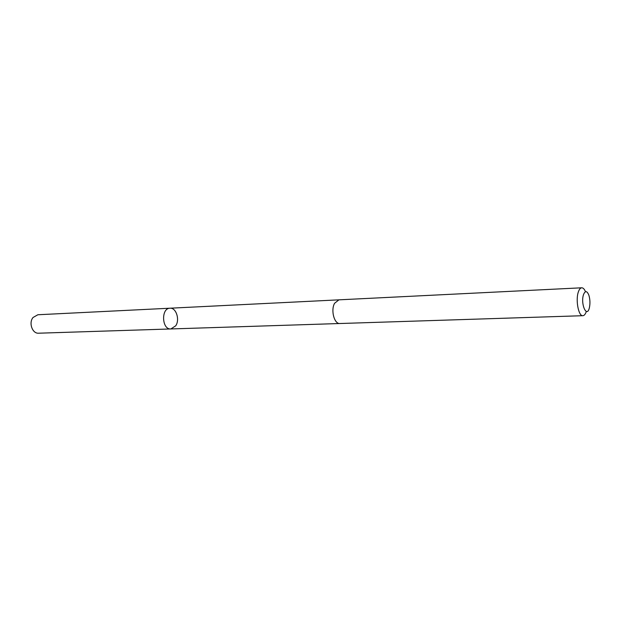 <?xml version="1.0" encoding="UTF-8"?>
<svg xmlns="http://www.w3.org/2000/svg" width="621" height="621" viewBox="0 0 621 621"><rect width="100%" height="100%" fill="white"/><g stroke="black" fill="none" stroke-linecap="round" stroke-linejoin="round"><path stroke-width="0.93" d="M175.712 325.815L170.845 328.951C161.794 329.782 160.909 308.117 169.991 308.21C176.147 307.519 180.059 319.691 175.712 325.815M37.873 314.754L33.029 317.494C28.473 322.92 32.393 333.795 38.626 333.205L170.845 328.951C161.794 329.782 160.909 308.117 169.991 308.21L37.873 314.754M585.51 291.715C584.4 289.099 583.142 287.795 581.737 287.795L338.942 299.834L334.603 303.258C330.558 310.151 334.284 324.209 339.912 323.518L582.878 315.701C584.276 315.584 585.424 314.179 586.317 311.478M581.737 287.795C580.41 287.911 579.3 289.223 578.415 291.746C575.38 299.803 578.516 316.446 582.878 315.701M583.561 294.463C580.239 303.84 586.938 318.728 589.399 307.659C590.26 303.49 590.09 299.361 588.894 295.278C587.062 290.768 585.285 290.496 583.561 294.463M338.724 299.85L169.991 308.21M339.695 323.518L170.845 328.951"/></g></svg>

